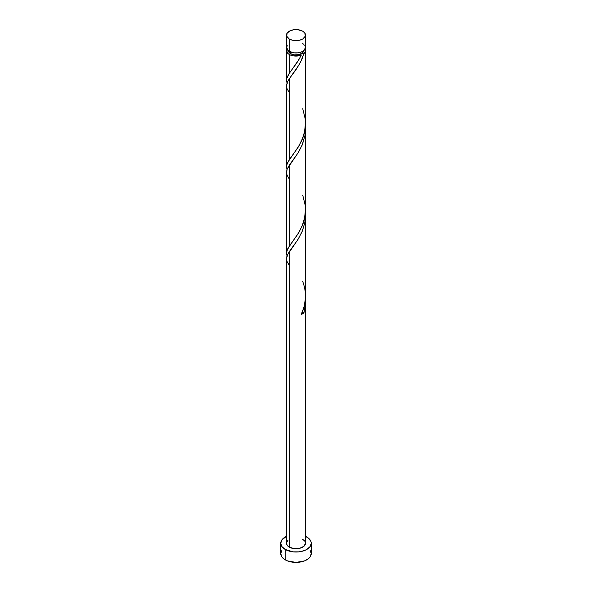 <?xml version="1.0" encoding="UTF-8"?>
<svg xmlns="http://www.w3.org/2000/svg" width="592" height="592" viewBox="0 0 592 592"><rect width="100%" height="100%" fill="white"/><g stroke="black" fill="none" stroke-linecap="round" stroke-linejoin="round"><path stroke-width="0.89" d="M287.201 45.355L286.661 48.537L289.266 51.349L289.266 38.991A9.524 5.498 180 0 1 286.476 35.098A9.524 5.498 180 0 1 292.352 30.022A9.524 5.498 180 0 1 302.734 31.213L297.857 29.704L294.143 29.704L290.709 30.525L287.201 32.997L286.661 36.171L289.266 38.991L292.352 40.182L296 40.596L299.648 40.182L302.734 38.991L305.339 36.171L304.799 32.997L302.734 31.213A9.524 5.498 180 0 1 305.524 35.098A9.524 5.498 180 0 1 299.648 40.182A9.524 5.498 180 0 1 289.266 38.991L289.266 51.349A9.524 5.498 0 0 0 299.648 52.54A9.524 5.498 0 0 0 305.524 47.464L304.799 45.355M288.378 50.572L288.963 52.259L290.613 53.687L290.613 52L290.613 53.687A7.622 4.403 0 0 0 301.387 53.687A7.622 4.403 0 0 0 303.615 50.764M281.918 550.234L280.756 553.601A15.244 8.799 0 0 0 285.226 559.825L285.226 549.45L293.025 551.862L298.975 551.862L304.466 550.545L306.774 549.45L310.082 546.601L311.244 543.234L310.948 541.517L308.669 538.343L305.524 536.359A15.244 8.799 180 0 1 306.774 537.011A15.244 8.799 180 0 1 311.244 543.234A15.244 8.799 180 0 1 301.831 551.359A15.244 8.799 180 0 1 285.226 549.45L285.226 559.825A15.244 8.799 0 0 0 301.831 561.727A15.244 8.799 0 0 0 311.244 553.601L310.082 550.234M305.479 299.848L305.25 306.434L303.94 312.857A9.524 5.498 180 0 1 301.261 314.411L304.155 306.575L305.479 298.19L305.524 215.362L304.799 222.866L302.046 231.761L297.857 239.656L289.266 251.652L289.266 547.119A9.524 5.498 0 0 0 299.648 548.31A9.524 5.498 0 0 0 305.524 543.234L303.918 546.283L299.648 548.31L294.143 548.621L289.266 547.119L289.266 251.652L286.883 256.114L286.521 259.377M305.524 301.498L305.524 543.234L304.799 541.125L302.734 539.342M305.42 212.528L305.524 215.362M300.566 56.58L301.261 55.16A9.524 5.498 180 0 1 289.266 54.464L289.266 73.312L296.681 63.122L300.566 56.58M287.201 169.941L286.521 167.447L286.661 165.013L289.266 159.729L289.266 78.817L296.185 69.368L300.588 62.042L303.94 53.613L305.25 51.896L305.139 49.018A9.524 5.498 180 0 1 305.524 50.572A9.524 5.498 180 0 1 303.94 53.613L301.794 59.503L299.012 64.928L289.266 78.817L289.266 159.729L297.857 147.734L302.046 139.838L304.799 130.936L305.479 121.545M305.524 123.432L305.524 50.572M305.42 126.111L304.969 135.524L302.046 145.343L297.857 153.239L289.266 165.235L289.266 246.146L297.857 234.151L302.046 226.255L304.799 217.353L305.479 207.962M305.524 209.849L305.524 128.945M287.201 83.524L286.521 81.03L286.661 78.595L289.266 73.312L289.266 54.464A9.524 5.498 180 0 1 286.476 50.572A9.524 5.498 180 0 1 286.861 49.018M286.476 80.223L286.476 50.572L287.201 48.47M286.476 166.641L286.521 86.543M289.266 92.648L287.031 88.608L286.521 86.573L287.157 82.532L289.266 78.817L287.201 82.436L286.476 85.736M287.201 256.351L286.521 253.864L286.661 251.43L289.266 246.146L289.266 165.235L286.883 169.697L286.521 172.96M286.476 253.058L286.476 172.154M286.476 543.234A9.524 5.498 0 0 0 289.266 547.119L287.201 545.336L286.476 543.234L286.476 258.571M288.385 50.764A7.622 4.403 0 0 0 290.613 53.687L294.513 54.886L298.916 54.634L302.334 53.014L303.622 50.572M291.39 70.381L299.204 59.074L301.261 55.16L300.877 54.227L301.387 53.687L303.94 53.613L301.387 53.687L300.832 54.405L301.261 55.16L299.833 55.611L293.447 55.87L290.509 55.071L288.082 53.628L286.476 50.572M285.226 549.45A15.244 8.799 180 0 1 280.756 543.234A15.244 8.799 180 0 1 286.476 536.359L281.918 539.867L280.756 543.234L281.918 546.601L285.226 549.45M286.661 542.161L288.082 540.178M280.756 543.234L280.756 553.601L281.918 556.968L283.331 558.493L287.534 560.92L296 562.4L304.466 560.92L308.669 558.493L310.082 556.968L311.244 553.601L311.244 543.234M286.476 35.098L286.476 47.464A9.524 5.498 0 0 0 289.266 51.349L294.143 52.858L297.857 52.858L301.291 52.037L303.918 50.52L305.524 47.464L305.524 35.098M303.918 44.407L302.734 43.571M301.964 312.709L303.94 312.857L301.261 314.411C306.345 303.733 306.841 292.788 302.734 281.577M302.031 312.687A1.902 1.103 180 0 1 303.94 312.857L305.479 303.733L305.428 299.019M289.266 265.482L287.031 261.442L286.521 259.407L287.157 255.367L298.457 238.694L302.453 230.776L304.969 221.933L305.428 212.602M289.266 179.065L287.031 175.025L286.521 172.99L287.157 168.949L298.457 152.277L302.453 144.359L304.969 135.516L305.428 126.185M291.368 70.418L288.748 74.081L286.713 78.373L286.987 82.976M302.734 108.743L305.287 119.155L305.524 123.802L304.347 132.993L303.008 137.388L299.204 145.491L287.483 162.719L286.476 166.796L286.987 169.393M302.734 195.16L305.287 205.572L305.524 210.219L304.347 219.41L303.008 223.806L299.204 231.909L287.483 249.136L286.476 253.213L286.987 255.811"/></g></svg>
